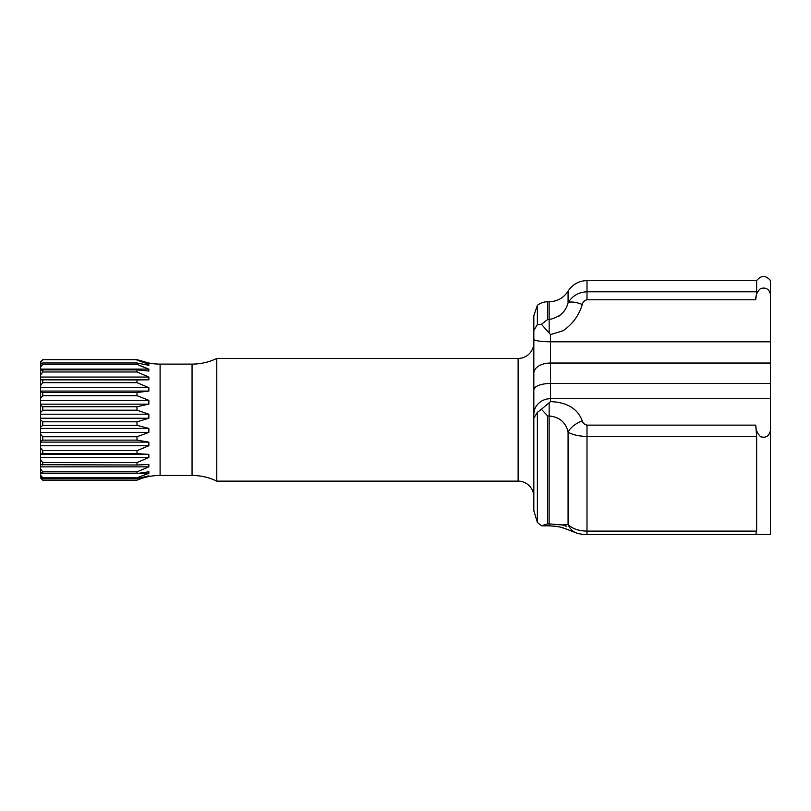 <?xml version="1.0" encoding="UTF-8"?>
<svg xmlns="http://www.w3.org/2000/svg" width="811" height="811" viewBox="0 0 811 811"><rect width="100%" height="100%" fill="white"/><g stroke="black" fill="none" stroke-linecap="round" stroke-linejoin="round"><path stroke-width="1.22" d="M537.389 305.301A16.707 16.707 0 0 1 547.689 301.753L547.689 319.524L541.424 324.268L537.389 324.572L533.831 330.422L533.831 315.601L537.389 305.301L537.389 324.572L541.424 324.268L550.537 334.608L550.537 341.796L770.45 341.796L770.45 430.57C769.122 436.146 765.837 438.204 760.596 436.744C757.221 433.277 755.609 429.404 755.751 425.136L756.643 436.45L587.002 436.45C578.76 436.227 572.444 434.787 568.075 432.121C565.875 422.409 559.57 417.016 549.148 415.962L547.689 415.962L547.689 523.855L549.148 523.855C559.529 524.97 565.835 525.183 568.075 524.474C572.404 528.762 578.709 530.972 587.002 531.114L587.002 425.136L755.751 425.136M533.831 414.289L533.831 339.16A16.707 2.636 180 0 0 550.537 341.796L550.537 398.688A16.707 15.602 180 0 0 533.831 414.289L533.831 510.839L537.389 522.436L541.424 525.781L547.689 523.855M547.689 319.524L549.148 319.524C559.529 317.385 565.835 311.789 568.075 302.746C572.404 295.812 578.709 292.153 587.002 291.778L756.643 291.778L755.751 299.786L587.002 299.786C584.488 300.415 582.916 301.986 582.298 304.48C579.084 315.256 572.708 324.005 563.169 330.706L550.537 334.608M755.751 299.786C755.619 295.245 757.221 291.494 760.576 288.534C765.817 287.145 769.102 289.03 770.45 294.211L770.45 341.796M136.998 480.193L42.74 480.163L40.55 477.872L42.74 480.193L136.998 480.193A58.757 58.757 0 0 1 160.102 475.459L192.055 475.459L192.055 364.109L160.102 364.109A58.757 58.757 0 0 1 148.859 363.024L136.998 359.658L42.74 359.658L40.55 361.676L42.74 359.658L136.998 359.658M192.055 475.459A56.679 56.679 0 0 1 216.78 481.136L216.78 358.432A56.679 56.679 0 0 1 192.055 364.109M216.78 481.136L518.128 481.136L518.128 358.432L216.78 358.432M518.128 481.136A15.703 15.703 0 0 1 533.831 496.829L533.831 373.131A16.707 10.107 180 0 1 550.537 363.034L770.45 363.034M518.128 358.432A15.703 15.703 0 0 0 533.831 342.729L533.831 378.108M533.831 461.449L533.831 496.829M40.55 477.872L40.55 476.98L42.74 478.703L136.998 478.703L136.998 477.821L42.74 477.821L40.55 475.114L40.55 472.499L42.74 473.543L136.998 473.543L136.998 471.84L42.74 471.84L40.55 468.88L40.55 464.703L136.998 465.007L136.998 462.584L42.74 462.584L40.55 459.563L40.55 454.079L42.74 453.633L136.998 453.633L136.998 450.642L42.74 450.642L40.55 447.743L40.55 441.306L42.74 440.12L136.998 440.12L136.998 436.754L42.74 436.754L40.55 434.159L40.55 427.174L42.74 425.339L136.998 425.339L136.998 421.801L42.74 421.801L40.55 419.682L40.55 412.586L42.74 410.204L136.998 410.204L136.998 406.727L42.74 406.727L40.55 405.206L40.55 398.444L42.74 395.677L136.998 395.677L136.998 392.473L42.74 392.473L40.55 391.652L40.55 385.641L42.74 382.66L136.998 382.66L136.998 379.933L40.55 379.852L40.55 374.986L42.74 371.975L136.998 371.975L136.998 369.887L42.74 369.887L40.55 370.576L40.55 367.15L42.74 364.291L136.998 364.291L148.859 369.106L138.995 365.335M136.998 364.291L136.998 362.983L42.74 362.983L40.55 364.382L40.55 361.676M42.74 364.291L42.74 362.983M42.74 371.975L42.74 369.887M42.74 382.66L42.74 379.933M42.74 395.677L42.74 392.473M42.74 410.204L42.74 406.727M42.74 425.339L42.74 421.801M42.74 440.12L42.74 436.754M42.74 453.633L42.74 450.642M42.74 465.007L42.74 462.584M42.74 473.543L42.74 471.84M42.74 478.703L42.74 477.821M40.55 362.618L42.74 360.094M40.55 367.15L40.55 364.382M40.55 374.986L40.55 370.576M40.55 385.641L40.55 379.852M40.55 398.444L40.55 391.652M40.55 412.586L40.55 405.206M40.55 427.174L40.55 419.682M40.55 441.306L40.55 434.159M40.55 454.079L40.55 447.743M40.55 464.703L40.55 459.563M40.55 472.499L40.55 468.88M40.55 476.98L40.55 475.114M136.998 478.703L148.859 475.804L136.998 480.163M136.998 473.543L148.859 471.779L148.859 473.259L136.998 477.821M136.998 465.007L148.859 464.49L148.859 466.852L136.998 471.84M136.998 453.633L148.859 454.383L148.859 457.485L136.998 462.584M136.998 440.12L148.859 442.117L148.859 445.756L136.998 450.642M136.998 425.339L148.859 428.431L148.859 432.385L136.998 436.754M136.998 410.204L148.859 414.208L148.859 418.233L136.998 421.801M136.998 395.677L148.859 400.34L148.859 404.162L136.998 406.727M136.998 382.66L148.859 387.688L148.859 391.084L136.998 392.473M136.998 371.975L148.859 377.054L148.859 379.812L136.998 379.933M40.55 369.106L148.859 369.106L148.859 371.043L136.998 369.887M136.998 360.094L148.859 364.342L148.859 365.335L136.998 362.983M585.856 534.449L587.002 534.459L587.002 531.114L756.643 531.114L755.751 534.419L770.45 534.561L770.45 430.57M770.45 534.561L756.034 534.571M770.45 294.211L770.45 280.596C765.848 275.111 761.245 275.111 756.643 280.596L587.002 280.596L587.002 299.786M756.643 531.114L756.643 436.45M756.643 291.778L756.643 280.596M561.749 313.664L558.921 316.189M533.831 339.16L533.831 330.422M533.831 510.839L533.831 505.892M562.428 524.96L566.727 526.359M770.45 398.688L550.537 398.688L550.537 401.607C567.183 402.286 577.777 408.744 582.298 420.98C582.927 423.139 584.488 424.528 587.002 425.136M544.972 328.273L543.441 326.529M582.298 304.48A16.707 5.738 -155.4 0 0 568.075 302.746L568.075 291.169C572.556 284.367 578.861 280.839 587.002 280.596M577.097 533.222L577.047 533.202A16.707 15.227 -71.7 0 1 568.075 524.474L568.075 432.121A16.707 9.489 -28.3 0 1 582.298 420.98M533.831 418.07L537.389 412.333L537.389 522.436L541.424 525.781M537.389 412.333L541.424 409.291L547.689 415.962M550.537 401.607L541.424 409.291M148.859 476.31L146.041 476.31M148.859 473.259L138.448 473.259M42.142 473.259L40.55 473.259M148.859 466.852L40.55 466.852M148.859 457.485L40.55 457.485M148.859 454.383L40.55 454.383M148.859 445.756L40.55 445.756M148.859 442.117L40.55 442.117M148.859 432.385L40.55 432.385M148.859 428.431L40.55 428.431M148.859 418.233L40.55 418.233M148.859 414.208L40.55 414.208M148.859 404.162L40.55 404.162M148.859 400.34L40.55 400.34M148.859 391.084L40.55 391.084M148.859 387.688L40.55 387.688M148.859 379.812L40.55 379.812M148.859 377.054L40.55 377.054M148.859 364.342L142.766 364.342M160.102 475.459L160.102 364.109M576.864 533.141L564.061 528.245C561.982 527.14 557.005 526.339 549.148 525.832L549.148 402.378M549.148 333.057L549.148 301.753L547.689 301.753M533.831 389.929A16.707 6.468 180 0 1 550.537 383.461L770.45 383.461M568.075 291.169C563.594 297.972 557.289 301.499 549.148 301.753M584.873 534.429L583.788 534.378M582.683 534.297L580.321 534.003M542.407 525.832L550.213 525.842M554.025 526.086L556.893 526.481M560.695 527.282L564.121 528.265M565.287 528.65L567.791 529.563M577.047 533.202C584.133 535.037 583.768 534.155 587.002 534.459L755.781 534.459"/></g></svg>
